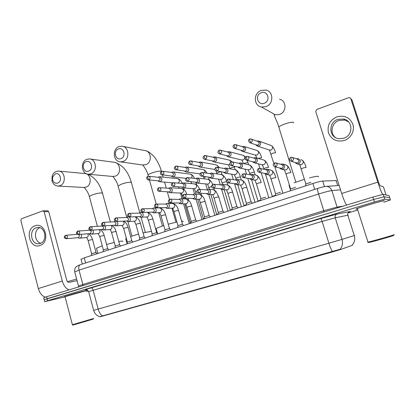 <?xml version="1.0" encoding="UTF-8"?>
<svg xmlns="http://www.w3.org/2000/svg" width="415" height="415" viewBox="0 0 415 415"><rect width="100%" height="100%" fill="white"/><g stroke="black" fill="none" stroke-linecap="round" stroke-linejoin="round"><path stroke-width="0.62" d="M81.06 259.365L84.276 257.85L312.894 183.508C317.506 182.045 320.785 181.215 322.72 181.028L336.472 180.592M99.989 316.806L331.798 252.133L340.601 249.508L352.465 245.244M356.464 208.797L356.469 208.812C359.551 207.396 383.725 200.269 384.197 200.642L384.347 200.595C383.875 200.217 359.442 207.422 356.329 208.854L355.951 209.15L356.999 208.968M64.299 296.725L64.299 296.741C65.523 296.118 80.287 291.864 85.319 290.687L87.015 290.448L86.33 290.708L87.134 290.412L85.423 290.661C80.334 291.849 65.414 296.144 64.18 296.777L65.062 296.72M389.078 195.647L383.206 194.334L372.852 197.073L46.62 296.725L47.139 298.717L44.208 299.78L373.635 199.506L47.139 298.717L47.652 300.714L44.696 301.684L65.098 296.855M383.206 194.334L383.989 196.746L373.635 199.506L383.989 196.746L389.763 197.763L383.989 196.746L384.767 199.159L374.418 201.944L47.652 300.714M389.778 197.799L390.468 199.921L384.767 199.159M93.624 310.316L93.629 310.342C94.573 313.584 96.622 315.685 99.776 316.655L340.061 249.291C342.406 246.422 343.055 243.123 342.017 239.388L354.68 235.414M86.533 291.48L88.343 290.957M348.003 212.947L357.367 210.13M383.725 202.209L390.468 199.921M46.62 296.725L43.694 297.804M336.824 116.864C344.403 114.955 349.752 117.435 352.869 124.298C354.97 130.642 350.94 138.247 344.372 140.452C336.778 142.226 331.486 139.71 328.498 132.904C327.004 125.589 329.785 120.241 336.824 116.864M343.822 138.237C353.373 135.435 353.139 120.589 343.521 119.006L337.8 119.406C328.052 122.42 328.81 137.588 338.77 138.698L343.822 138.237M335.507 137.567C329.531 133.241 331.647 122.778 338.998 120.443L344.658 120.054L348.616 121.927M382.625 194.396C381.577 192.773 379.969 188.695 377.811 182.159L350.758 98.557L349.762 97.603L348.74 97.65L316.754 109.487L315.732 111.485L341.675 193.483L377.811 182.159M346.655 205.077C345.259 203.241 343.599 199.376 341.675 193.483M351.355 99.289L352.008 100.088L378.682 182.507L379.938 185.604L383.429 186.843L386.059 194.957M393.825 235.357L393.804 235.393C393.56 235.824 371.031 242.204 368.582 242.542L368.421 242.459M394.203 234.61L394.219 234.651C393.996 235.066 371.155 241.556 367.991 242.106L367.545 242.106L367.939 241.945M383.325 200.969L383.304 200.907C382.838 200.57 360.215 207.241 357.315 208.569L356.962 208.849L357.382 208.792M356.469 208.812L356.096 209.108L356.993 208.958M261.113 92.794C254.437 95.144 257.767 106.027 264.319 103.226C271.062 100.907 267.665 89.92 261.113 92.794M266.025 106.603L261.486 107.018C253.56 105.856 253.233 93.136 261.061 90.454L265.979 90.071C273.724 91.487 273.76 104.066 266.025 106.603M318.523 176.785L318.383 176.323C317.257 176.121 314.28 176.64 309.45 177.879M304.366 179.306L294.079 182.818M289.338 185.017L289.037 185.225L290.412 189.697M118.363 149.021C112.849 150.941 115.619 160.937 121.03 158.597C126.591 156.704 123.774 146.625 118.363 149.021M123.125 161.456L120.526 161.871C113.207 161.84 111.925 149.011 118.991 146.625L121.813 146.199C129.055 146.391 130.16 159.184 123.125 161.456M182.859 221.693C183.388 221.268 183.082 221.081 181.941 221.143L181.599 221.169M176.92 221.968L168.262 224.193M163.78 225.578C159.656 226.943 157.109 227.985 156.133 228.701L156.289 229.246M86.113 161.726C80.842 163.552 83.493 173.346 88.66 171.105C93.977 169.304 91.279 159.427 86.113 161.726M90.828 173.854L88.535 174.243C81.433 174.383 80.022 161.627 86.875 159.324L89.365 158.919C96.405 158.919 97.66 171.654 90.828 173.854M151.491 231.331L143.066 232.872M138.584 234.044L130.632 236.524M126.336 238.277L125.698 238.672L125.833 239.165M55.288 173.864L52.684 176.889L52.591 179.835C53.525 182.616 55.237 183.689 57.732 183.056C62.81 181.339 60.232 171.665 55.288 173.864M59.962 185.702L57.929 186.07C54.946 185.816 52.97 184.027 52.005 180.701L52.145 176.142C52.887 173.854 54.23 172.298 56.175 171.462L58.391 171.073C65.217 170.928 66.582 183.575 59.962 185.702M122.518 241.572C123.037 241.141 122.524 241.006 120.973 241.167L118.789 241.499M114.296 242.453L106.624 244.492M102.266 245.851L96.472 248.248L96.596 248.694M255.796 144.752L256.74 145.826L258.861 146.033C260.298 145.349 260.864 144.223 260.547 142.656L258.514 140.913L257.072 141.167M256.33 144.934L257.845 145.068C258.887 144.57 259.292 143.751 259.064 142.615L257.591 141.354L251.469 139.155M241.032 150.251L241.971 151.236L243.979 151.402C245.384 150.728 245.934 149.613 245.628 148.062L243.584 146.324L242.116 146.63M241.546 150.396L242.905 150.463C243.921 149.976 244.321 149.167 244.103 148.041L242.614 146.78L235.886 144.736M226.538 155.625L227.477 156.533L229.371 156.663C230.75 156.004 231.29 154.899 230.989 153.358L228.94 151.631L227.451 151.983M227.031 155.739L228.245 155.76C229.246 155.277 229.635 154.479 229.417 153.363L227.928 152.108L220.624 150.225M212.309 160.88L213.243 161.731L215.037 161.829C216.391 161.176 216.926 160.091 216.625 158.561L214.576 156.839L213.077 157.238M212.771 160.973L213.86 160.958C214.846 160.486 215.229 159.692 215.012 158.587L213.523 157.337L205.674 155.625M198.344 166.026L199.273 166.825L200.969 166.897C202.302 166.259 202.821 165.18 202.53 163.671L200.481 161.949L198.977 162.39M198.764 166.093L199.745 166.057C200.71 165.59 201.088 164.807 200.876 163.712L199.387 162.467L191.03 160.932M184.623 171.063L185.547 171.82L187.16 171.877C188.467 171.245 188.975 170.181 188.69 168.682L186.646 166.97L185.147 167.447M185.002 171.115L185.889 171.063C186.833 170.601 187.207 169.828 186.999 168.744L185.51 167.499L176.671 166.145M171.151 176.001L172.075 176.728L173.6 176.764C174.881 176.142 175.384 175.089 175.104 173.6L173.065 171.898L171.592 172.391M171.478 176.043L172.287 175.976C173.216 175.524 173.579 174.762 173.377 173.683L171.893 172.448L162.602 171.265M157.918 180.847L158.836 181.542L160.289 181.563C161.544 180.95 162.037 179.908 161.762 178.434L159.728 176.733L158.348 177.195M158.193 180.873L158.929 180.8C159.842 180.359 160.195 179.602 159.998 178.533L158.525 177.298L148.798 176.292M272.281 196.461L275.327 195.263M252.704 161.71L253.632 162.623L255.64 162.789C257.067 162.12 257.627 161.004 257.316 159.433L255.173 157.664L253.658 158.022M253.332 161.86L254.608 161.897C255.645 161.409 256.05 160.6 255.822 159.464L254.265 158.177L247.885 156.512M238.003 167.012L238.921 167.852L240.814 167.982C242.215 167.323 242.765 166.218 242.459 164.667L240.311 162.903L238.781 163.308M238.599 167.131L239.73 167.121C240.747 166.643 241.141 165.844 240.923 164.719L239.362 163.437L232.384 161.933M258.011 201.099L260.62 200.03M223.566 172.194L224.484 172.977L226.268 173.076C227.643 172.433 228.183 171.338 227.882 169.797L225.734 168.044L224.199 168.495M224.126 172.287L225.132 172.246C226.128 171.779 226.517 170.985 226.305 169.87L224.743 168.594L217.206 167.261M243.994 205.653L246.168 204.725M209.393 177.267L210.306 178.004L211.998 178.077C213.346 177.444 213.875 176.365 213.58 174.84L211.437 173.086L209.897 173.584M209.912 177.335L210.81 177.278C211.79 176.816 212.169 176.033 211.956 174.928L210.4 173.657L202.338 172.5M230.221 210.125L231.98 209.336M195.481 182.237L196.388 182.937L197.986 182.989C199.314 182.361 199.828 181.293 199.542 179.783L197.405 178.04L195.87 178.569M195.947 182.284L196.751 182.216C197.711 181.76 198.09 180.987 197.877 179.887L196.326 178.626L187.767 177.646M216.697 214.519L218.046 213.87M181.812 187.103L182.719 187.772L184.234 187.808C185.536 187.191 186.044 186.133 185.759 184.634L183.632 182.901L182.107 183.466M182.226 187.134L182.953 187.061C183.897 186.615 184.265 185.847 184.058 184.758L182.512 183.503L173.486 182.693M203.402 218.84L204.362 218.326M168.386 191.875L169.294 192.519L170.731 192.539C172.007 191.932 172.505 190.884 172.23 189.401L170.109 187.673L168.599 188.265L169.372 187.798M168.749 191.896L169.408 191.818C170.332 191.377 170.695 190.62 170.492 189.541L168.952 188.291L159.49 187.658M190.34 223.083L190.916 222.72M305.855 183.944L310.877 182.346M295.241 162.509L296.16 163.531L297.353 163.93L298.432 163.79C299.941 163.105 300.533 161.959 300.206 160.351L297.97 158.53L296.486 158.815M296.004 162.742L297.565 162.882C298.66 162.384 299.091 161.549 298.852 160.382L297.223 159.059L292.596 157.513M34.912 225.869C45.199 221.589 50.635 242.334 40.001 245.483C29.709 249.508 24.469 229.127 34.912 225.869M40.208 243.449C47.709 241.307 45.479 226.632 37.796 227.456L36.141 227.788C28.63 230.045 31.016 244.726 38.756 243.75L40.208 243.449M69.238 289.815C66.104 288.892 63.785 285.971 62.292 281.048L44.14 211.717L42.797 210.872L21.476 218.762L20.797 220.334L38.346 288.555L62.292 281.048M45.427 297.093C42.174 296.248 39.814 293.4 38.346 288.555M40.795 243.211C34.336 241.883 33.532 229.952 39.752 227.7M43.087 210.815L47.678 210.763L48.716 211.655L66.711 280.172C67.199 281.661 67.899 282.392 68.812 282.361L77.045 280.665M93.282 319.088L72.879 325.101M93.702 318.461L72.386 324.712M86.31 290.64L65.046 296.647M76.63 279.093L67.432 281.65M64.299 296.741L65.062 296.709M290.567 188.924L295.522 187.367M279.752 168.002L280.654 168.91L282.791 169.118C284.27 168.443 284.851 167.307 284.529 165.715L282.278 163.899L280.748 164.257M280.514 168.189L281.863 168.236C282.931 167.748 283.352 166.923 283.118 165.767L281.484 164.454L276.141 163.028M275.57 193.81L280.457 192.295M264.547 173.356L265.444 174.175L267.447 174.341C268.899 173.678 269.465 172.557 269.153 170.975L266.897 169.17L265.335 169.585M265.294 173.496L266.461 173.491C267.514 173.008 267.924 172.199 267.696 171.053L266.062 169.74L260.044 168.464M260.848 198.603L265.678 197.135M249.623 178.58L250.515 179.332L252.403 179.462C253.824 178.808 254.379 177.703 254.073 176.136L251.817 174.336L250.24 174.808M250.338 178.683L251.36 178.642C252.387 178.17 252.792 177.366 252.569 176.23L250.93 174.928L244.3 173.812M246.401 203.314L251.085 201.794L252.382 203.184M234.978 183.684L235.86 184.39L237.639 184.488C239.035 183.845 239.579 182.75 239.279 181.199L237.027 179.405L235.44 179.928M235.647 183.757L236.545 183.7C237.556 183.233 237.951 182.439 237.728 181.314L236.094 180.011L228.888 179.078M232.213 207.936L236.835 206.442L238.127 207.822M220.593 188.68L221.475 189.349L223.156 189.416C224.525 188.789 225.06 187.704 224.759 186.164L222.518 184.385L220.936 184.945M221.216 188.732L222.004 188.659C223 188.203 223.389 187.414 223.171 186.299L221.543 185.007L213.792 184.244M218.28 212.475L222.845 211.012L224.136 212.371M206.473 193.572L207.355 194.21L208.937 194.256C210.286 193.639 210.81 192.565 210.514 191.04C210.13 189.935 209.383 189.344 208.283 189.266L206.706 189.863M207.038 193.603L207.744 193.525C208.714 193.074 209.098 192.295 208.885 191.191L207.261 189.904L199.008 189.318M204.595 216.931L209.103 215.494L210.4 216.838M192.602 198.365L193.483 198.977L194.988 199.008C196.305 198.396 196.824 197.333 196.534 195.823C196.15 194.718 195.408 194.127 194.313 194.059L192.752 194.687M193.115 198.38L193.743 198.303C194.697 197.856 195.071 197.089 194.863 195.994L193.25 194.713L184.519 194.298M191.154 221.314L195.605 219.898L196.907 221.226M178.984 203.065L179.866 203.656L181.288 203.672C182.584 203.07 183.093 202.017 182.808 200.518C182.424 199.413 181.687 198.827 180.598 198.764L179.052 199.423M170.036 202.945L179.996 202.992C180.935 202.556 181.303 201.794 181.101 200.704L179.498 199.433L170.316 199.19M177.952 225.615L182.351 224.225L183.653 225.532M165.606 207.676L166.488 208.247L167.836 208.247C169.113 207.656 169.611 206.618 169.33 205.129C168.947 204.024 168.215 203.438 167.136 203.386L165.611 204.066M156.258 207.718L166.503 207.593C167.427 207.163 167.785 206.411 167.587 205.332L165.995 204.066L155.833 204.071L155.532 205.85L156.839 207.635C158.514 206.094 158.338 204.88 156.315 203.988L155.667 204.118C155.044 204.289 152.953 206.431 156.377 207.723L156.839 207.635M164.978 229.843L169.325 228.473L170.632 229.765M152.481 212.215L153.348 212.755L154.629 212.745C155.879 212.164 156.367 211.136 156.092 209.658C155.713 208.548 154.987 207.972 153.918 207.925L152.461 208.574M142.776 212.397L153.254 212.112C154.162 211.692 154.515 210.945 154.313 209.876L152.736 208.621L142.226 208.781L141.883 210.561L143.216 212.314C144.861 210.784 144.679 209.575 142.682 208.698L142.049 208.828C141.375 209.041 139.393 211.219 142.776 212.397L143.216 212.314M152.227 233.998L156.528 232.649L157.845 233.925M139.658 216.734L140.441 217.18L141.655 217.159C142.885 216.589 143.362 215.572 143.092 214.109C142.713 212.999 141.997 212.423 140.934 212.381L139.565 212.978M129.423 216.988L140.239 216.552C141.131 216.137 141.479 215.401 141.282 214.342L139.715 213.087L128.868 213.403L128.489 215.183L129.838 216.91C131.456 215.385 131.275 214.187 129.298 213.326L128.686 213.455C126.648 215.541 127.322 216.137 129.423 216.988L129.838 216.91M139.699 238.08L143.948 236.758L145.271 238.013M127.047 221.159L128.909 221.501C130.118 220.936 130.59 219.929 130.326 218.477L129.143 216.978M128.525 216.78L126.891 217.315M116.314 221.496L127.457 220.915C128.328 220.505 128.671 219.774 128.479 218.726L126.928 217.481L115.754 217.942L115.339 219.717L116.708 221.418C118.301 219.898 118.119 218.715 116.164 217.865L115.567 217.994C113.549 220.106 114.192 220.63 116.314 221.496L116.708 221.418M127.379 242.095L131.586 240.788L132.919 242.033M114.654 225.49L116.387 225.76C117.575 225.205 118.036 224.209 117.777 222.772L116.911 221.465M115.183 221.148L114.441 221.574M103.439 225.916L114.898 225.2C115.759 224.795 116.091 224.074 115.904 223.031L114.364 221.792L102.884 222.399L102.427 224.167L103.817 225.843C105.384 224.339 105.197 223.161 103.273 222.321L102.687 222.45C100.674 224.546 101.327 225.075 103.439 225.916L103.817 225.843M115.266 246.043L119.432 244.757L120.775 245.981M102.464 229.734L104.082 229.952C105.249 229.402 105.701 228.416 105.446 226.989L104.772 225.838M90.797 230.263L102.557 229.407C103.402 229.013 103.729 228.297 103.543 227.264L102.023 226.035L90.237 226.772L89.749 228.541L91.16 230.19C92.695 228.696 92.514 227.529 90.61 226.699L90.034 226.829C88.042 228.935 88.675 229.433 90.797 230.263L91.16 230.19M103.361 249.923L107.485 248.658L108.834 249.861M90.475 233.894L91.99 234.065C93.136 233.526 93.583 232.55 93.328 231.139L92.789 230.128M78.383 234.532L90.428 233.546L91.399 231.425L89.894 230.201L77.818 231.072L77.299 232.836L78.725 234.459C80.235 232.971 80.053 231.819 78.17 230.999L77.61 231.129C75.639 233.235 76.23 233.692 78.383 234.532L78.725 234.459M91.648 253.741L95.73 252.491L97.094 253.679M78.684 237.982L80.1 238.111C81.226 237.582 81.667 236.617 81.418 235.212L80.987 234.325M66.509 238.656C67.998 237.178 67.811 236.031 65.959 235.222L65.404 235.352L65.067 237.053L66.509 238.656L66.182 238.724L78.508 237.613L79.462 235.513L78.751 234.501M337.696 185.572L336.062 180.395M331.798 252.133L331.627 251.583M340.601 249.508L340.404 248.881M103.102 316.043L102.972 315.561M324.468 186.605L322.72 181.028M314.731 189.39L312.894 183.508M85.64 262.965L84.276 257.85M348.268 215.152L335.232 217.782L322.113 221.418L88.66 291.652M352.361 244.969C354.623 242.246 355.256 239.113 354.265 235.57L347.806 215.152C347.443 213.46 348.05 212.283 349.612 211.624C350.784 211.406 350.4 211.64 348.455 212.33M102.246 315.799C100.42 314.435 99.061 312.194 98.168 309.071L328.898 243.221C330.039 246.821 331.18 249.555 332.322 251.423M86.144 289.8C86.647 289.478 87.477 290.064 88.634 291.563L93.629 310.342L98.168 309.071L93.11 290.121C92.623 288.617 91.943 287.886 91.067 287.927L320.665 218.581L337.12 214.057L349.612 211.624M320.665 218.581C321.049 218.726 321.532 219.67 322.113 221.418L328.898 243.221L342.017 239.388L335.232 217.782C334.853 215.992 335.481 214.752 337.12 214.057M86.294 289.743C84.11 290.173 85.698 289.566 91.067 287.927M374.418 201.944L372.852 197.073M389.063 195.61L389.763 197.763M340.513 189.805L331.876 190.584L337.073 207.101L343.444 206.058M317.869 188.384L317.714 188.431C321.189 187.295 323.933 186.62 325.941 186.402C328.825 186.408 330.802 187.803 331.876 190.584C329.313 190.921 324.878 192.072 318.57 194.038L323.773 210.706L337.073 207.101L337.582 207.848M80.526 264.609L317.714 188.431C317.361 189.074 317.646 190.942 318.57 194.038L79.021 270.103L82.844 284.498L323.773 210.706L324.032 211.987M78.508 286.132L74.679 271.721C74.607 267.229 76.282 266.861 76.713 266.331L80.09 264.749C78.788 265.621 78.43 267.405 79.021 270.103L74.742 271.955M78.528 286.978L78.456 285.992L82.844 284.498L82.777 285.681M352.008 100.088L350.758 98.557M279.062 127.841L278.833 127.104C279.56 126.248 281.406 125.263 284.368 124.142C288.98 122.55 292.036 121.974 293.535 122.42L293.69 122.902M271.493 112.636L275.358 114.805L279.58 114.447C286.765 112.143 286.734 100.56 279.539 99.211M148.176 175.509L148.025 174.974C148.456 174.425 149.685 173.771 151.698 173.013C155.667 171.649 158.763 171.011 160.989 171.11L161.617 171.333M142.438 164.937L145.821 164.688C152.45 162.592 151.413 150.723 144.586 150.526L123.058 146.438M118.218 186.428L118.083 185.946L121.413 184.172C125.242 182.854 128.344 182.206 130.709 182.232L131.467 182.849L139.814 212.771M112.538 176.448L115.323 176.142C121.782 174.108 120.599 162.275 113.943 162.255L90.231 159.033M89.453 196.918L89.334 196.482L92.363 194.874C96.057 193.603 99.159 192.944 101.654 192.902L102.578 193.489L110.364 221.984M83.752 187.445L86.081 187.124C92.363 185.152 91.072 173.382 84.598 173.506L58.982 171.13M250.987 142.739L250.136 142.843C248.071 141.136 247.931 139.86 249.716 139.004L249.846 140.664L250.987 142.739C252.813 141.23 252.725 139.948 250.722 138.885L249.783 138.978M270.99 154.209L272.774 153.151L275.576 152.746M269.045 149.934L271.14 150.054C273.283 148.155 273.127 146.583 270.673 145.333L259.52 141.282M233.246 147.278L234.75 148.466C231.71 147.133 233.469 145.053 234.288 144.669L234.382 146.324L235.549 148.363C237.349 146.853 237.25 145.582 235.253 144.544L234.366 144.638M257.954 158.4L261.632 157.679M255.251 154.992L257.139 155.023C259.256 153.119 259.085 151.558 256.631 150.339L244.435 146.583M242.127 150.562L234.75 148.466L235.549 148.363M218.373 153.218L219.665 153.981C217.522 153.119 217.356 151.869 219.167 150.22L219.219 151.869L220.417 153.877C222.191 152.367 222.082 151.107 220.095 150.09L219.25 150.183M243.532 163.609L247.874 162.343L248.601 164.719M241.68 159.936L243.382 159.91C245.473 158.001 245.291 156.45 242.842 155.262L229.656 151.817M227.513 155.858L219.665 153.981L220.417 153.877M203.827 158.919L204.87 159.386C202.717 158.561 202.536 157.321 204.336 155.661L204.356 157.311L205.581 159.282C207.324 157.773 207.21 156.522 205.233 155.526L204.424 155.625M230.045 168.604L231.627 167.665L234.408 167.089L235.222 169.74M228.328 164.776L230.009 164.641M213.175 161.051L204.87 159.386L205.581 159.282M231.28 161.871L229.303 160.091L215.172 156.969M189.546 164.407L190.361 164.682C188.192 163.878 188.005 162.649 189.795 160.999L189.78 162.644L191.03 164.584C192.747 163.079 192.622 161.84 190.661 160.864L189.888 160.963M221.309 171.836L222.087 174.71M216.863 173.242L218.383 172.334L220.785 171.753M199.096 166.15L191.03 164.584M218.02 167.406C218.025 165.943 217.346 165.087 215.997 164.843L200.979 162.042M175.498 169.719L176.126 169.88C173.947 169.102 173.75 167.888 175.529 166.233L175.478 167.878L176.754 169.787C178.445 168.282 178.315 167.053 176.365 166.099L175.628 166.192M203.9 177.796L205.736 176.806M185.277 171.156L176.754 169.787M204.74 172.842C205.223 171.032 204.616 169.922 202.919 169.512L187.061 167.032M161.674 174.886L162.156 174.985C159.962 174.217 159.754 173.013 161.539 171.369L161.451 173.013L162.753 174.886C164.413 173.387 164.278 172.168 162.348 171.229L161.637 171.328M191.159 182.278L191.554 181.848M171.706 176.069L162.753 174.886M191.465 178.066C192.56 176.079 192.098 174.757 190.07 174.103L173.408 171.94M148.077 179.928L148.446 179.986C145.177 178.549 147.232 176.624 147.802 176.411L147.688 178.051L149.011 179.892C150.645 178.398 150.505 177.195 148.591 176.271L147.911 176.37M178.056 183.103L178.097 183.088C180.043 181.184 179.825 179.695 177.444 178.616L160.014 176.764M158.38 180.888L149.011 179.892M245.213 158.805L246.884 160.315C243.813 159.142 245.478 156.854 246.38 156.481L246.494 158.188L247.641 160.211C249.482 158.67 249.363 157.384 247.288 156.351L246.458 156.45M263.883 168.786L265.678 167.79L268.557 167.333M262.156 164.698L263.976 164.682C266.186 162.69 265.989 161.077 263.385 159.848L255.977 157.876M253.871 161.995L246.884 160.315L247.641 160.211M230.123 164.843L231.565 165.751C228.421 164.522 230.195 162.291 231.025 161.954L231.098 163.66L232.276 165.647C234.086 164.107 233.956 162.836 231.897 161.824L231.108 161.923M249.757 173.646L251.48 172.687L254.322 172.075L255.178 174.912M248.108 169.699L249.737 169.631C251.91 167.634 251.703 166.036 249.109 164.833L240.975 163.048M239.04 167.219L231.565 165.751L232.276 165.647M215.421 170.591L216.542 171.079C214.322 170.306 214.13 169.05 215.971 167.323L216.002 169.024L217.211 170.98C218.99 169.439 218.855 168.179 216.806 167.193L216.059 167.287M235.881 178.419L237.536 177.496L240.384 176.878L241.333 179.975M234.288 174.596L235.751 174.487C237.894 172.495 237.676 170.907 235.098 169.725L226.279 168.137M224.484 172.339L217.211 170.98M200.985 176.053L201.804 176.302C199.579 175.561 199.382 174.321 201.208 172.583L201.202 174.284L202.437 176.209C204.19 174.674 204.045 173.418 202.012 172.453L201.301 172.552M220.697 179.389L222.015 179.259C224.126 177.267 223.903 175.69 221.335 174.539L211.873 173.148M222.248 183.108L223.835 182.221L226.663 181.599M210.198 177.371L202.437 176.209M186.766 181.303L187.352 181.428C185.121 180.707 184.914 179.482 186.729 177.75L186.688 179.446L187.948 181.334C189.671 179.804 189.525 178.564 187.507 177.615L186.828 177.708M207.324 184.089L208.522 183.944C210.602 181.957 210.369 180.395 207.822 179.264L197.758 178.082M208.854 187.715L211.629 186.496M196.176 182.304L187.948 181.334M173.278 182.678L172.526 182.813L172.453 184.504L173.735 186.366C175.431 184.836 175.28 183.606 173.278 182.678L172.702 182.771M172.749 186.392L173.174 186.454C170.933 185.749 170.715 184.535 172.526 182.813L172.63 182.771M194.173 188.701L195.263 188.55C197.312 186.563 197.073 185.017 194.547 183.907L183.912 182.927M182.408 187.149L173.735 186.366M195.693 192.244L196.938 191.502M159.324 187.642L158.592 187.782L158.483 189.468L159.791 191.299C161.456 189.78 161.3 188.56 159.324 187.642L158.779 187.736M158.961 191.357L159.261 191.388C157.01 190.708 156.792 189.505 158.592 187.782L158.701 187.741M170.02 192.659L182.237 193.074C184.255 191.092 184.011 189.556 181.505 188.467C183.928 188.97 185.718 190.952 186.875 194.412M168.889 191.906L159.791 191.299M292.098 161.191L291.278 161.295C288.996 159.998 288.84 158.68 290.811 157.347L291.04 159.111L292.098 161.191C294.038 159.619 293.919 158.297 291.74 157.228L290.899 157.332M301.217 168.983L303.266 167.925L306.187 167.395M299.397 164.542L301.643 164.662C304.019 162.576 303.811 160.88 301.031 159.573M48.716 211.655L44.14 211.717M275.845 166.773C277.754 165.196 277.625 163.889 275.456 162.841L274.574 162.965L274.756 164.729L275.845 166.773L275.083 166.877L281.126 168.334M286.018 174.087L287.979 173.076L290.915 172.547M284.348 169.86L286.303 169.865C288.643 167.774 288.425 166.093 285.65 164.817L283.201 164.148M259.92 172.241C261.803 170.664 261.663 169.367 259.505 168.35L258.659 168.474L258.799 170.233L259.92 172.241L259.209 172.344L265.776 173.589M271.099 179.098L272.982 178.128L275.928 177.604M269.543 175.037L271.26 174.969C273.563 172.879 273.335 171.208 270.57 169.963L267.634 169.325M244.311 177.599C246.162 176.027 246.017 174.741 243.87 173.745L243.066 173.869L243.159 175.628L244.311 177.599L243.647 177.698L250.712 178.741M256.46 184.016L258.265 183.082L261.222 182.569M254.976 180.089L256.491 179.975C258.763 177.885 258.524 176.23 255.775 175.016L252.398 174.435M242.002 176.525L243.647 177.698C240.472 176.645 242.137 174.227 243.066 173.869L243.87 173.745M229.013 182.854C230.833 181.282 230.678 180.006 228.551 179.031L227.778 179.161L227.83 180.914L229.013 182.854L228.39 182.953L235.938 183.793M242.085 188.846L243.818 187.948L246.738 187.29L251.101 201.794M240.659 185.028L242.002 184.893C244.238 182.802 243.989 181.163 241.255 179.97L237.484 179.467M227.181 182.434L228.39 182.953C226.108 182.242 225.905 180.982 227.778 179.161L228.551 179.031M214.016 188.005C215.805 186.439 215.644 185.173 213.533 184.219L212.791 184.348L212.807 186.096L214.016 188.005L213.429 188.099L221.439 188.747M227.975 193.587L229.635 192.726L232.566 192.062L236.872 206.447M226.574 189.868L227.778 189.717C229.977 187.632 229.718 186.003 227.01 184.841L222.871 184.416M212.636 187.896L213.429 188.099C211.136 187.409 210.924 186.153 212.791 184.348L213.533 184.219M199.304 193.058C201.068 191.491 200.901 190.241 198.811 189.302L198.095 189.432L198.069 191.18L199.304 193.058L198.754 193.146L207.204 193.613M214.114 198.246L215.707 197.416L218.747 196.881L222.897 211.012M212.729 194.614L213.808 194.453C215.976 192.373 215.717 190.76 213.025 189.619L208.553 189.287M198.251 193.068L198.754 193.146C196.461 192.482 196.243 191.242 198.095 189.432L198.811 189.302M184.877 198.007C186.61 196.451 186.439 195.211 184.374 194.293L183.679 194.422L183.617 196.165L184.877 198.007L184.359 198.1L193.234 198.386M200.507 202.816L202.038 202.022L205.098 201.483L209.181 215.494M199.122 199.267L200.097 199.107C202.23 197.032 201.965 195.429 199.299 194.308L194.516 194.07M184.037 198.069L184.359 198.1C182.061 197.457 181.837 196.233 183.679 194.422L184.374 194.293M170.726 202.868C172.427 201.317 172.256 200.092 170.207 199.184L169.538 199.314L169.439 201.057L170.726 202.868L170.233 202.956C167.935 202.323 167.702 201.109 169.538 199.314L170.207 199.184M187.134 207.308L188.607 206.546L191.694 205.996L195.709 219.898M185.744 203.832L186.631 203.672C188.726 201.607 188.457 200.02 185.816 198.92C188.576 199.501 190.526 201.82 191.657 205.871M173.999 211.723L175.41 210.991L178.528 210.431L182.476 224.225M167.219 208.361L173.403 208.159C175.467 206.099 175.192 204.528 172.578 203.449C175.384 203.983 177.355 206.276 178.497 210.312M161.093 216.059L162.452 215.354L165.595 214.788L169.476 228.473M154.043 212.854L160.403 212.568C162.436 210.519 162.161 208.958 159.573 207.894C162.426 208.392 164.418 210.649 165.559 214.674M148.404 220.324L149.711 219.644L152.881 219.068L156.699 232.644M141.095 217.263L147.636 216.9C149.545 215.178 149.421 213.642 147.263 212.304M135.938 224.51L137.199 223.861L140.389 223.275L144.145 236.747M128.38 221.6L135.088 221.154C136.815 219.784 136.862 218.326 135.228 216.786M123.68 228.629L124.894 228.006L128.116 227.41L131.804 240.783M115.884 225.859L122.752 225.34C124.365 224.147 124.495 222.756 123.146 221.174M111.63 232.68L112.797 232.078L116.044 231.477L119.676 244.746M103.605 230.045L110.629 229.448C112.138 228.385 112.325 227.057 111.184 225.464M99.776 236.664L100.907 236.083L104.175 235.471L107.75 248.642M91.533 234.159L98.713 233.495C100.139 232.519 100.363 231.248 99.382 229.671M77.449 234.335L65.404 235.352C63.433 237.51 64.035 237.873 66.182 238.724M88.125 240.581L92.504 239.398L96.026 252.47M79.664 238.2L86.989 237.468C88.343 236.576 88.597 235.352 87.747 233.795M82.305 264.039L81.003 259.142M44.696 301.684L43.674 297.716M325.941 186.402L339.143 185.469M343.521 119.006L344.658 120.054M357.315 208.569L367.991 242.106M368.582 242.542L367.825 242.137M295.828 182.149L278.833 127.104C277.184 121.185 273.205 114.452 274.408 114.742L275.358 114.805L261.486 107.018M161.44 171.219C160.159 166.851 158.354 162.877 156.014 159.287C154.847 156.616 148.612 151.138 146.09 150.858M148.388 176.271L148.025 174.974C146.687 169.377 142.054 164.428 143.206 165.071L120.526 161.871M175.96 222.186L172.012 208.325M170.617 203.423L170.482 202.961M169.455 199.35L167.307 191.818M166.249 188.109L164.548 182.128M163.111 177.096L162.519 175.026M156.133 228.701L157.498 233.541M162.441 226.025L158.691 212.745M156.216 203.988L149.467 180.079M131.332 182.361C128.24 171.727 122.778 165.077 114.95 162.41M126.772 217.387L118.083 185.946C116.786 180.328 111.951 175.794 113.15 176.505L88.535 174.243M145.276 232.348L141.069 217.263M125.698 238.672L127.078 243.683M131.939 236.073L127.929 221.569M102.458 193.048C99.73 183.632 94.802 177.335 87.679 174.15M86.569 173.823L85.262 173.579M52.591 179.835L52.005 180.701M52.684 176.889L52.145 176.142M97.406 226.305L89.334 196.482C87.913 190.718 83.291 186.828 84.152 187.466L57.929 186.07M96.472 248.248L97.867 253.43M257.731 146.168L269.932 150.23L269.543 150.209L273.827 163.484M256.309 144.923L256.74 145.826M250.136 142.843L257.02 145.167M282.931 193.25L274.86 166.846M272.079 146.075C273.532 147.584 274.673 149.758 275.508 152.585M257.165 141.204L257.461 141.012M242.915 151.537L255.645 155.184C255.63 155.905 255.51 154.79 256.771 158.089M241.468 150.375L241.971 151.236M268.842 197.831L261.237 172.728M259.93 168.423L258.545 163.847M257.876 150.899C259.484 152.341 260.713 154.546 261.575 157.508M242.215 146.661L242.593 146.422M228.369 156.797L241.987 160.071C241.997 160.88 241.976 159.702 243.356 163.567M226.901 155.713L227.477 156.533M255.002 202.333L247.786 178.31M246.552 174.191L245.021 169.107M243.916 155.661L245.498 157.207M247.195 160.387L247.885 162.343M227.544 152.009L228.006 151.729M214.093 161.964L228.566 164.874C228.452 165.362 228.53 164.382 229.993 168.438L230.112 168.827M212.605 160.937L213.243 161.731M241.395 206.758L234.517 183.632M233.334 179.654L231.705 174.191M230.201 160.377L231.886 161.824M234.169 166.259L234.439 167.095M213.154 157.254L213.694 156.937M215.987 170.959L217.061 173.911M214.814 169.46L200.077 167.032M198.567 166.062L199.273 166.825M228.027 211.105L221.631 189.411M220.298 184.882L218.596 179.13M216.734 165.035L219.431 167.655M199.029 162.4L199.646 162.052M209.212 179.705L208.46 177.148M203.459 176.515L204.206 178.839M200.103 173.88L186.319 172.002M184.789 171.089L185.547 171.82M214.887 215.375L208.761 194.407M207.313 189.468L205.695 183.933M203.521 169.642C204.891 170.181 206.032 171.354 206.94 173.159M185.173 167.447L185.858 167.069M196.585 184.737L195.999 182.725M191.009 181.791L191.554 183.627M185.962 178.346L172.806 176.889M171.255 176.017L172.075 176.728M201.97 219.577L196.056 199.174M194.578 194.075L192.996 188.618M190.558 174.186C192.202 174.762 193.53 176.173 194.536 178.419M171.566 172.401L172.318 171.997M184.208 189.821L183.663 187.943M172.484 182.828L159.531 181.682M157.959 180.852L158.836 181.542M189.271 223.706L183.554 203.812M182.118 198.811L180.504 193.193M179.098 188.301L178.683 186.869M177.828 178.668C179.69 179.249 181.153 180.821 182.211 183.378M158.208 177.267L159.023 176.837M264.718 160.413C266.357 161.881 267.618 164.138 268.495 167.183M264.044 169.31L263.836 168.62C262.358 164.371 262.399 165.637 262.451 164.848L254.628 162.924M253.181 161.829L253.632 162.623M272.307 196.321L272.24 196.726M272.256 196.352L265.538 174.222M253.798 158.058L254.125 157.799M250.229 165.222C252.045 166.591 253.415 168.879 254.322 172.075M250.1 174.788L249.711 173.486C248.097 169.055 248.222 170.363 248.31 169.797L239.87 168.117M238.402 167.089L238.921 167.852M258.031 200.964L257.969 201.368M257.985 200.99L251.547 179.596M238.916 163.339L239.331 163.038M236.005 169.979C237.997 171.239 239.465 173.543 240.41 176.883M236.213 179.519L235.834 178.263C234.392 174.212 234.288 175.135 234.423 174.658L225.381 173.211M223.893 172.246L224.484 172.977M244.015 205.518L243.947 205.928M243.968 205.55L237.759 184.716M224.318 168.521L224.811 168.174M227.736 184.976L226.87 182.045M222.056 174.694C224.074 175.732 225.578 177.853 226.569 181.07M222.627 184.39L220.78 179.43L221.071 179.436L211.157 178.206M209.653 177.304L210.306 178.004M230.242 209.995L230.175 210.405M230.201 210.026L224.193 189.686M210 173.6L210.566 173.216M214.415 190.008L213.865 188.135M208.382 179.358C210.203 180.063 211.629 181.749 212.662 184.405M209.331 189.344L207.625 184.115L197.198 183.114M195.673 182.258L196.388 182.937M216.718 214.394L216.646 214.804M216.677 214.425L210.846 194.516M195.942 178.58L196.58 178.165M201.363 195.086L200.834 193.26M194.977 183.959C197.001 184.639 198.552 186.439 199.631 189.359M196.248 194.158L194.407 188.716L183.487 187.928M181.946 187.113L182.719 187.772M203.423 218.721L203.355 219.13M203.381 218.747L197.722 199.226M182.149 183.466L182.854 183.025M188.576 200.212L188 198.214M168.464 191.88L169.294 192.519M190.361 222.969L190.288 223.374M190.319 222.99L184.81 203.827M183.378 198.847L182.974 197.452M181.251 193.24L182.527 195.973M181.505 188.467L170.337 187.689M302.903 160.678C304.205 162.306 305.264 164.506 306.088 167.281M305.824 183.814L299.832 164.807L300.429 164.854L297.353 163.93M295.926 162.716L296.16 163.531M291.278 161.295L296.777 162.981M305.881 183.778L305.554 185.894M65.015 296.543L72.407 324.784M72.947 325.137L72.34 324.8M275.456 162.841L274.574 162.965C272.613 164.34 272.785 165.642 275.083 166.877M287.325 165.647C288.804 167.219 289.971 169.481 290.832 172.427M290.542 188.799L285.971 173.932C284.368 169.304 284.55 170.866 284.623 170.02L281.78 169.253M280.338 168.148L280.654 168.91M290.593 188.763L290.267 190.869M259.505 168.35L258.659 168.474C257.72 168.832 256.039 171.245 259.209 172.344M271.996 170.534C273.672 172.028 274.963 174.341 275.861 177.475M275.544 193.691L271.052 178.948C269.594 174.694 269.61 175.924 269.693 175.13L266.508 174.471M265.05 173.449L265.444 174.175M275.596 193.655L275.264 195.745M265.517 169.626L265.802 169.346M256.927 175.379C258.815 176.754 260.231 179.104 261.17 182.429M260.822 198.489L256.413 183.871C254.846 179.503 254.924 180.681 255.038 180.146L251.516 179.591M250.048 178.642L250.515 179.332M260.874 198.458L260.542 200.533M250.421 174.84L250.79 174.507M242.142 180.183C244.238 181.417 245.773 183.788 246.754 187.29M246.375 203.2L242.044 188.706C240.648 184.727 240.487 185.521 240.653 185.064L236.809 184.613M235.326 183.726L235.86 184.39M246.422 203.168L246.085 205.233M235.616 179.949L236.062 179.576M227.664 184.955C229.941 186.044 231.586 188.41 232.602 192.062M232.187 207.827L227.934 193.452L226.528 189.888L226.865 189.894L222.373 189.541M220.879 188.706L221.475 189.349M232.234 207.796L231.897 209.845M221.086 184.96L221.61 184.545M213.502 189.676L216.007 191.346L218.705 196.751M218.259 212.371L214.078 198.111L212.656 194.625L212.947 194.625L208.206 194.376M206.691 193.582L207.355 194.21M218.3 212.34L217.963 214.379M206.836 189.873L207.427 189.422M199.636 194.339C202.183 195.169 203.993 197.509 205.062 201.353M204.574 216.832L199.278 199.273L194.293 199.122M192.762 198.37L193.483 198.977M204.621 216.806L204.273 218.829M192.845 194.692L193.504 194.21M191.139 221.216L185.847 203.838L180.634 203.786M179.083 203.07L179.866 203.656M191.18 221.19L190.827 223.197M185.816 198.92L180.748 198.769M179.109 199.423L179.835 198.91M165.652 207.676L166.488 208.247M177.973 225.495L177.62 227.493M177.936 225.521L173.963 211.603L172.656 208.32M172.578 203.449L167.24 203.386M165.626 204.066L166.415 203.526M152.455 212.2L153.348 212.755M164.999 229.728L164.641 231.715M164.963 229.754L161.056 215.945C159.568 212.013 159.313 213.014 159.578 212.724L159.697 212.724M159.573 207.894L153.918 207.925M152.388 208.621L153.234 208.06M147.398 212.304C150.002 213.103 151.823 215.323 152.855 218.959M139.492 216.64L140.441 217.18M152.248 233.889L151.89 235.865M152.212 233.91L148.373 220.215L146.874 217.05M142.335 212.356L140.934 212.381M139.383 213.097L140.286 212.516M135.596 216.775C137.873 217.854 139.466 219.986 140.363 223.171M126.751 221.003L127.753 221.527M139.715 237.977L139.352 239.937M139.684 237.997L135.907 224.406L134.346 221.304M128.474 216.755L128.183 216.76M126.611 217.491L127.566 216.889M123.691 221.148C125.797 222.326 127.26 224.38 128.085 227.306M114.234 225.288L115.287 225.791M127.4 241.992L127.026 243.947M127.364 242.018L123.649 228.53L122.052 225.485M114.063 221.807L115.069 221.19M111.894 225.423C116.076 228.815 114.893 229.179 116.018 231.378M101.929 229.495L103.034 229.988M115.287 245.945L114.914 247.885M115.256 245.965L111.604 232.582C110.364 229.199 109.944 229.962 109.97 229.594M101.732 226.051L102.401 225.646M100.238 229.614C102.095 230.813 103.397 232.737 104.149 235.378M89.837 233.635L90.989 234.107M103.377 249.83L102.998 251.76M103.345 249.851L99.75 236.571L98.085 233.635M89.614 230.216L89.873 230.066M88.743 233.718L91.279 236.446L92.483 239.31M77.953 237.696L79.146 238.158M91.668 253.653L91.279 255.573M91.637 253.674L88.099 240.493C87.29 238.589 86.725 237.629 86.403 237.603"/></g></svg>
